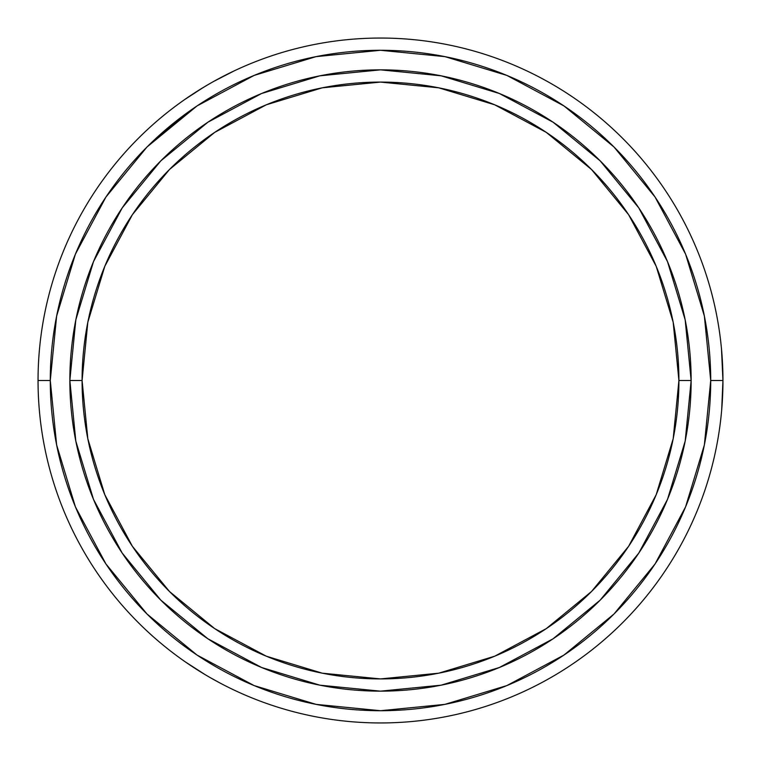 <?xml version="1.0" encoding="UTF-8"?>
<svg xmlns="http://www.w3.org/2000/svg" width="761" height="761" viewBox="0 0 761 761"><rect width="100%" height="100%" fill="white"/><g stroke="black" fill="none" stroke-linecap="round" stroke-linejoin="round"><path stroke-width="1.14" d="M234.245 70.849L213.48 81.541L227.311 74.226M208.276 84.509L203.292 87.467M213.337 81.627L218.493 78.792M203.177 87.534L186.331 98.416M182.545 101.061L184.466 99.71L182.545 101.061M185.37 661.918L205.099 674.617L191.848 666.303M205.251 674.712L200.219 671.659M232.799 689.456L233.285 689.694M215.325 680.486L210.274 677.651M721.685 409.932L722.95 380.5L722.76 391.848M722.598 395.939L722.912 385.437M722.741 368.457L721.476 348.785L722.95 380.5L710.717 380.5A330.217 330.217 0 0 1 380.5 710.717A330.217 330.217 0 0 1 50.283 380.5L38.05 380.5A342.45 342.45 0 0 0 380.5 722.95A342.45 342.45 0 0 0 722.95 380.5L722.921 385.114M722.741 368.438L722.598 365.004M691.15 380.5A310.65 310.65 0 0 0 380.5 69.85A310.65 310.65 0 0 0 69.85 380.5L82.083 380.5A298.417 298.417 0 0 1 380.5 82.083A298.417 298.417 0 0 1 678.917 380.5L673.19 438.716L656.201 494.698L628.624 546.293L591.516 591.516L546.293 628.624L494.698 656.201L438.716 673.19L380.5 678.917L322.284 673.19L266.302 656.201L214.707 628.624L169.484 591.516L132.376 546.293L104.799 494.698L87.81 438.716L82.083 380.5L87.81 322.284L104.799 266.302L132.376 214.707L169.484 169.484L214.707 132.376L266.302 104.799L322.284 87.81L380.5 82.083L438.716 87.81L494.698 104.799L546.293 132.376L591.516 169.484L628.624 214.707L656.201 266.302L673.19 322.284L678.917 380.5L691.15 380.5L678.917 380.5A298.417 298.417 0 0 1 380.5 678.917A298.417 298.417 0 0 1 82.083 380.5L69.85 380.5A310.65 310.65 0 0 0 380.5 691.15A310.65 310.65 0 0 0 691.15 380.5A310.65 310.65 0 0 1 380.5 691.15A310.65 310.65 0 0 1 69.85 380.5A310.65 310.65 0 0 1 380.5 69.85A310.65 310.65 0 0 1 691.15 380.5L685.185 319.896L667.502 261.622L638.85 208M722.95 380.5A342.45 342.45 0 0 1 380.5 722.95A342.45 342.45 0 0 1 38.05 380.5A342.45 342.45 0 0 1 380.5 38.05A342.45 342.45 0 0 1 722.95 380.5A342.45 342.45 0 0 0 380.5 38.05A342.45 342.45 0 0 0 38.05 380.5L50.283 380.5L56.628 316.081L75.415 254.126L105.931 197.042L146.997 146.997L197.042 105.931L254.126 75.415L316.081 56.628L380.5 50.283L444.919 56.628L506.874 75.415L563.958 105.931L614.003 146.997L655.069 197.042L685.585 254.126L704.372 316.081L710.717 380.5L704.372 444.919L685.585 506.874L655.069 563.958L614.003 614.003L563.958 655.069L506.874 685.585L444.919 704.372L380.5 710.717L316.081 704.372L254.126 685.585L197.042 655.069L146.997 614.003L105.931 563.958L75.415 506.874L56.628 444.919L50.283 380.5A330.217 330.217 0 0 1 380.5 50.283A330.217 330.217 0 0 1 710.717 380.5L722.95 380.5M220.528 683.283L210.245 677.632M638.793 207.915L600.163 160.837L553.171 122.264M553.085 122.207L499.378 93.498L441.104 75.815L380.605 69.85M380.5 69.85L319.896 75.815L261.622 93.498L208 122.15M207.915 122.207L160.837 160.837L122.264 207.829M122.207 207.915L93.498 261.622L75.815 319.896L69.85 380.395M69.85 380.5L75.815 441.104L93.498 499.378L122.15 553M122.207 553.085L160.837 600.163L207.829 638.736M207.915 638.793L261.622 667.502L319.896 685.185L380.395 691.15M380.5 691.15L441.104 685.185L499.378 667.502L553 638.85M553.085 638.793L600.163 600.163L638.736 553.171M638.793 553.085L667.502 499.378L685.185 441.104L691.15 380.605M722.218 358.136L721.694 351.23M184.466 99.71L203.158 87.553M184.457 99.72L186.778 98.112M105.931 563.958L146.997 614.003M563.958 655.069L614.003 614.003M655.069 197.042L614.003 146.997M188.718 111.677L146.997 146.997M721.694 351.221L721.476 348.785M184.419 661.252L186.331 662.584M208.305 84.49L198.279 90.549M235.396 70.307L233.294 71.306"/></g></svg>

